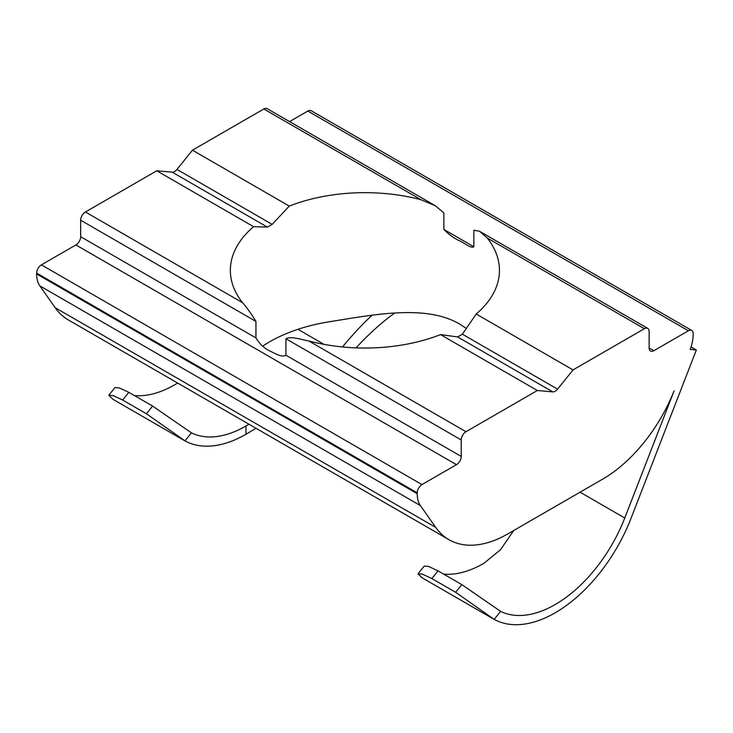 <?xml version="1.0" encoding="UTF-8"?>
<svg xmlns="http://www.w3.org/2000/svg" width="733" height="733" viewBox="0 0 733 733"><rect width="100%" height="100%" fill="white"/><g stroke="black" fill="none" stroke-linecap="round" stroke-linejoin="round"><path stroke-width="1.1" d="M285.934 338.747L285.934 355.23C281.948 357.86 274.591 353.251 269.753 350.887C264.082 348.202 259.482 343.878 255.945 337.913L255.945 321.43C251.392 313.889 246.948 307.658 242.586 302.729A134.551 77.68 180 0 1 230.345 270.349A134.551 77.68 180 0 1 253.6 226.689L267.408 227.12L272.163 224.371L289.278 206.092A134.551 77.68 180 0 1 420.989 199.733L435.439 205.808L443.859 212.946L443.859 229.42C448.825 234.56 454.222 238.427 460.04 241.029C464.979 243.329 471.044 248.689 473.848 246.737L473.848 230.254L479.474 231.234L487.207 237.968A134.551 77.68 180 0 1 499.448 270.349A134.551 77.68 180 0 1 476.193 314.008L462.386 334.202L457.63 336.942L440.515 334.605A134.551 77.68 180 0 1 308.804 340.964C300.759 339.471 290.955 335.989 285.934 338.747L461.231 439.947L461.231 456.43A6.725 3.885 -60 0 1 456.476 464.667L421.979 484.577A6.725 3.885 120 0 0 417.224 492.823L417.224 493.703A33.636 19.424 120 0 0 420.412 505.596L435.769 527.439A117.738 67.977 120 0 0 448.999 539.708A117.738 67.977 120 0 0 507.859 533.881L602.508 479.235A117.738 67.977 120 0 0 674.076 390.891L624.754 518.002A113.615 65.594 120 0 1 500.621 611.377L461.827 584.604L455.642 592.291L494.179 619.394L500.621 611.377M466.591 328.586L460.04 324.316C426.771 304.36 375.516 314.32 329.676 321.714A134.551 77.68 0 0 0 262.762 346.123M253.6 226.689L156.77 170.789L85.413 211.984A6.725 3.885 120 0 0 80.657 220.23L80.657 236.704A6.725 3.885 -60 0 1 75.893 244.941L41.405 264.86A6.725 3.885 120 0 0 36.65 273.097L36.65 273.977A33.636 19.424 120 0 0 39.839 285.87L55.186 307.713A117.738 67.977 120 0 0 68.416 319.982L448.999 539.708M289.278 206.092L192.449 150.192L176.983 169.424A6.725 3.885 -60 0 1 172.228 172.173L156.77 170.789M691.045 346.901L696.35 349.962L690.174 349.412A33.636 19.424 120 0 0 693.143 334.404L693.143 333.524A6.725 3.885 120 0 0 691.75 330.446A6.725 3.885 120 0 0 688.388 330.775L653.9 350.686A6.725 3.885 -60 0 1 650.528 351.025A6.725 3.885 -60 0 1 649.136 347.937L649.136 331.463A6.725 3.885 120 0 0 647.743 328.384A6.725 3.885 120 0 0 644.38 328.714L573.023 369.908L476.193 314.008M435.439 205.808L267.169 108.658A6.725 3.885 120 0 0 263.807 108.988L192.449 150.192M573.023 369.908L557.566 389.15A6.725 3.885 -60 0 1 552.81 391.889L537.344 390.515L465.986 431.71A6.725 3.885 120 0 0 461.231 439.947M537.344 390.515L440.515 334.605M691.75 330.446L311.177 110.72A6.725 3.885 120 0 0 307.814 111.05L289.562 121.586M696.35 349.962L630.939 518.552A123.703 71.422 -60 0 1 494.179 619.394M493.3 618.899L422.006 577.732L418.012 573.82L422.373 574.122L431.856 578.557L455.642 592.291M431.856 578.557L438.041 570.87L428.548 566.426L424.233 566.078L418.002 573.811M513.741 530.481L500.483 549.777L483.826 563.347A113.615 65.594 -60 0 1 443.657 574.113M191.405 432.846L152.611 406.073L146.426 413.76L184.963 440.863L191.405 432.846A113.615 65.594 120 0 0 245.967 426.02L249.009 424.242M184.084 440.377L112.781 399.21L108.796 395.298L113.148 395.591L122.64 400.035L146.426 413.76M256.019 428.292L245.967 434.266A123.703 71.422 -60 0 1 184.963 440.863M122.64 400.035L128.825 392.347L152.611 406.073M128.825 392.347L119.332 387.904L115.017 387.555M394.785 312.964C381.966 322.154 369.047 333.79 356.036 347.863M342.476 346.947C352.298 335.045 362.157 324.472 372.062 315.227M134.441 395.591A113.615 65.594 120 0 0 177.615 383.029M438.041 570.87L461.827 584.604M435.769 527.439L55.186 307.713M461.231 456.43L285.934 355.23M456.476 464.667L75.893 244.941M255.945 337.913L80.657 236.704M255.945 321.43L80.657 220.23M242.586 302.729L85.413 211.984M267.408 227.12L172.228 172.173M272.163 224.371L176.983 169.424M420.989 199.733L263.807 108.988M644.38 328.714L487.207 237.968M465.986 431.71L308.804 340.964M688.388 330.775L307.814 111.05M653.9 350.686L649.136 347.937M473.848 246.737L443.859 229.42M557.566 389.15L462.386 334.202M552.81 391.889L457.63 336.942M421.979 484.577L41.405 264.86M417.224 492.823L36.65 273.097M417.224 493.703L36.65 273.977M420.412 505.596L39.839 285.87M580.06 492.191L624.754 518.002M245.967 434.266L245.967 426.02M297.937 329.309L324.004 344.363M647.743 328.384L479.474 231.234M115.008 387.546L108.786 395.289"/></g></svg>
